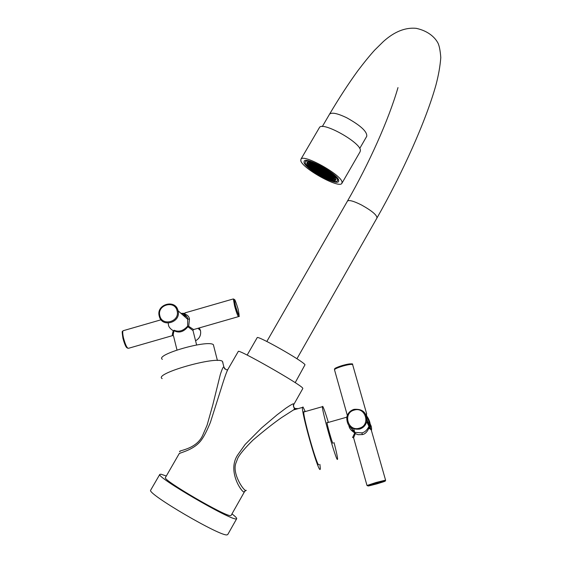 <?xml version="1.0" encoding="UTF-8"?>
<svg xmlns="http://www.w3.org/2000/svg" width="563" height="563" viewBox="0 0 563 563"><rect width="100%" height="100%" fill="white"/><g stroke="black" fill="none" stroke-linecap="round" stroke-linejoin="round"><path stroke-width="0.84" d="M369.124 428.07L368.709 426.712L369.089 428.042L371.249 429.928M368.026 424.396L366.907 420.512L368.026 424.396M366.879 416.268L366.52 415.184L366.703 416.036C369.518 419.773 370.721 423.925 370.306 428.492L370.32 428.38M369.089 428.042L369.004 427.76C367.365 431.786 365.162 434.066 362.403 434.58L358.047 434.706L355.309 433.63L354.922 432.384L354.43 432.623C351.15 430.66 349.313 428.359 348.919 425.719M368.695 426.761L369.004 427.76M369.187 428.401L371.193 429.717L385.571 480.148L375.964 482.519L367.006 485.496L368.04 485.932M366.689 413.777L365.781 414.396M346.766 417.359C347.667 413.312 350.08 410.645 354 409.364C362.811 408.675 367.041 412.778 366.696 421.673C367.062 412.763 362.832 408.654 354 409.357C350.08 410.645 347.674 413.312 346.766 417.359C346.794 425.945 351.066 429.858 359.581 429.09C363.276 427.894 365.647 425.424 366.696 421.673L368.856 426.107C369.49 422.714 368.807 419.822 366.816 417.415M368.723 426.817C366.914 430.301 364.634 432.321 361.882 432.877L354.922 432.384L350.102 426.944M353.515 437.93L355.309 433.63L354.43 432.623M352.684 437.331L354.613 433.2M352.114 430.294L353.698 432.215M327.3 422.609L326.983 422.391C326.807 424.016 332.219 443.123 332.916 443.341L333 442.898M328.342 422.306C325.534 413.115 323.655 407.795 322.712 406.352L322.395 406.69C321.902 410.666 335.752 459.478 337.378 459.485L337.596 459.07C337.504 456.938 336.322 451.442 334.049 442.595M322.395 406.69L303.816 411.975C302.817 416.092 316.568 464.911 318.707 464.771L318.94 464.707M303.816 411.975L304.259 411.609L303.886 411.623C302.057 413.151 316.441 464.813 318.707 464.771M305.153 411.349L303 406.972L302.465 407.401C301.275 412.2 317.532 469.873 319.995 469.521L320.368 468.993L319.911 464.433M297.355 408.858L297.278 408.604C297.173 408.231 295.906 408.682 293.485 409.955L281.591 417.584C273.752 423.038 264.181 430.568 252.9 440.182C244.87 448.148 239.845 454.109 237.839 458.057L235.784 463.405C232.153 473.842 243.575 490.767 245.862 490.486L246.32 490.359M293.436 405.149L293.689 403.96C293.612 403.319 291.036 404.706 285.955 408.126L277.087 414.818L261.563 427.95L245.123 444.467L237.424 455.34C227.452 470.942 240.992 491.323 243.906 492.041L245.222 490.746M165.459 477.487L165.395 477.607C162.306 479.838 225.481 516.707 230.577 515.617L231.119 515.398L244.448 491.816M238.262 351.481L238.304 351.411C238.093 348.736 300.431 384.24 302.662 388.083L302.831 388.512L293.513 405.001M179.147 453.806L179.224 453.672C180.624 452.378 194.889 449.795 201.835 439.358C204.242 436.029 207.1 430.378 210.4 422.398L220.999 389.019C224.743 376.816 226.636 371.847 227.832 369.539L228.296 368.73M166.31 476.024L161.018 474.208L159.779 474.419C156.092 477.002 230.457 520.381 236.115 518.91L236.713 518.657C236.861 518.016 235.278 516.426 231.97 513.899M159.779 474.419L150.666 490.169C146.542 493.484 221.041 537.06 227.121 534.85L227.776 534.505L236.664 518.748M179.921 451.744C176.831 450.414 195.861 450.006 202.567 435.628L207.1 425.164L212.807 404.846L220.316 374.494C222.174 368.828 223.37 366.337 223.905 367.02L224.75 368.941M222.948 362.825L222.455 361.376C216.586 355.689 153.009 373.874 162.172 378.603M213.483 344.809L213.377 344.725C208.247 339.383 154.48 354.781 162.355 359.328M193.003 330.572L188.26 326.983L187.641 327.04C183.517 331.917 179.097 333.19 174.368 330.868L173.967 331.1C173.179 334.105 173.038 335.745 173.538 336.012L176.993 349.975M189.478 319.024L187.669 319.186C187.19 316.519 185.558 314.724 182.757 313.788L183.756 313.704C187.134 314.583 189.041 316.357 189.478 319.024L188.689 326.329L187.366 326.449C183.13 330.945 178.724 332.219 174.164 330.256L173.298 330.755C172.32 333.704 172.095 335.288 172.644 335.513L173.207 335.569M173.967 331.1L173.298 330.755C170.427 328.975 168.816 327.082 168.464 325.083L168.274 323.556M174.164 330.256L174.368 330.868M183.756 313.704L186.36 312.486M186.627 316.624L185.044 316.012M185.804 315.526L185.248 315.737M193.531 329.496L192.968 330.446L193.531 329.496L188.689 326.329L188.26 326.983M187.69 319.27L187.641 327.04M184.537 316.42L185.164 315.301L182.919 314.999M184.953 315.174L183.918 315.949M184.115 316.125L185.262 315.435M184.523 313.288L181.04 313.415M183.693 315.681L183.123 315.245M295.202 382.657L305.005 364.761C303.358 361.221 257.411 335.161 257.2 337.638L257.157 337.709M319.27 127.843L319.488 127.477C322.543 121.256 360.383 142.326 360.411 150.286L360.116 151.721L341.987 183.158M342.044 182.131L341.832 183.418C339.046 188.767 302.479 168.548 300.804 160.765L300.959 159.146C303.591 153.643 341.579 174.882 342.044 182.131M338.75 180.427L338.581 181.532C336.245 186.043 305.378 168.956 304.048 162.44L304.182 161.102C306.399 156.479 338.286 174.291 338.75 180.427M335.984 178.992C335.534 173.798 308.77 158.865 306.891 162.742L306.779 163.854C307.841 169.315 333.887 183.742 335.844 179.942L335.984 178.992M337.54 179.801C337.075 174.073 307.44 157.527 305.364 161.82L305.245 163.059C306.448 169.111 335.217 185.037 337.385 180.836L337.54 179.801M331.924 174.657L331.783 174.066L330.045 173.165L330.192 173.763L331.924 174.657M335.815 178.9C335.358 173.77 308.918 159.012 307.06 162.848L306.948 163.946C307.996 169.336 333.739 183.601 335.675 179.843L335.815 178.9M320.403 170.659L320.565 171.258L322.282 172.144L322.12 171.553L320.403 170.659M322.62 172.32L324.337 173.214L324.189 172.623L322.465 171.729L322.62 172.32L322.852 171.926M322.275 171.011L322.437 171.609L324.154 172.503L323.999 171.905L322.275 171.011M320.206 169.942L320.368 170.54L322.092 171.433L321.93 170.835L320.206 169.942M318.144 168.872L318.306 169.47L320.023 170.364L319.861 169.766L318.144 168.872M318.341 169.59L318.503 170.188L320.22 171.075L320.058 170.483L318.341 169.59M318.538 170.308L318.7 170.906L320.41 171.792L320.248 171.194L318.538 170.308M320.755 171.968L322.465 172.855L322.31 172.264L320.593 171.377L320.755 171.968L320.98 171.574M322.81 173.031L324.527 173.925L324.372 173.334L322.655 172.44L322.81 173.031L323.035 172.644M324.865 174.101L326.582 174.987L326.434 174.403L324.717 173.51L324.865 174.101L325.097 173.707M326.406 174.284L326.251 173.693L324.534 172.799L324.682 173.39L326.406 174.284M326.223 173.573L326.076 172.975L324.344 172.081L324.499 172.679L326.223 173.573M324.161 171.37L324.316 171.961L326.04 172.862L325.893 172.264L324.161 171.37M322.085 170.293L322.247 170.892L323.971 171.785L323.816 171.187L322.085 170.293M320.016 169.217L320.178 169.822L321.902 170.716L321.74 170.11L320.016 169.217M317.947 168.147L318.109 168.752L319.833 169.639L319.671 169.041L317.947 168.147M315.878 167.077L316.047 167.683L317.764 168.569L317.602 167.971L315.878 167.077M316.075 167.802L316.244 168.4L317.961 169.294L317.799 168.689L316.075 167.802M316.279 168.52L316.448 169.125L318.158 170.012L317.996 169.414L316.279 168.52M316.483 169.245L316.645 169.836L318.355 170.723L318.194 170.132L316.483 169.245M316.68 169.956L316.849 170.554L318.552 171.441L318.391 170.842L316.68 169.956M318.897 171.616L320.6 172.503L320.446 171.912L318.735 171.025L318.897 171.616L319.122 171.222M320.945 172.679L322.655 173.566L322.5 172.975L320.783 172.088L320.945 172.679L321.17 172.285M322.993 173.742L324.71 174.629L324.555 174.037L322.838 173.151L322.993 173.742L323.225 173.348M325.048 174.804L326.765 175.691L326.61 175.107L324.9 174.22L325.048 174.804L325.28 174.417M327.103 175.874L328.82 176.761L328.672 176.177L326.955 175.283L327.103 175.874L327.335 175.48M328.644 176.057L328.496 175.473L326.779 174.579L326.927 175.17L328.644 176.057M328.468 175.353L328.32 174.762L326.596 173.868L326.751 174.46L328.468 175.353M328.292 174.643L328.145 174.051L326.42 173.158L326.568 173.749L328.292 174.643M328.116 173.932L327.969 173.341L326.237 172.44L326.385 173.038L328.116 173.932M326.054 171.722L326.209 172.32L327.94 173.221L327.786 172.623L326.054 171.722M323.971 170.645L324.133 171.243L325.857 172.144L325.71 171.546L323.971 170.645M321.895 169.569L322.057 170.174L323.781 171.068L323.626 170.469L321.895 169.569M319.819 168.499L319.981 169.097L321.712 169.991L321.55 169.393L319.819 168.499M317.743 167.422L317.912 168.027L319.636 168.921L319.474 168.316L317.743 167.422M315.674 166.345L315.843 166.958L317.567 167.851L317.398 167.239L315.674 166.345M313.605 165.276L313.774 165.881L315.498 166.775L315.329 166.169L313.605 165.276M313.809 166.008L313.978 166.613L315.702 167.5L315.533 166.894L313.809 166.008M314.013 166.732L314.189 167.338L315.906 168.224L315.737 167.626L314.013 166.732M314.224 167.457L314.393 168.055L316.103 168.942L315.934 168.344L314.224 167.457M314.428 168.175L314.597 168.773L316.307 169.66L316.139 169.062L314.428 168.175M314.633 168.893L314.801 169.491L316.505 170.378L316.336 169.78L314.633 168.893M314.83 169.611L314.999 170.202L316.702 171.089L316.54 170.498L314.83 169.611M317.046 171.265L318.749 172.144L318.588 171.553L316.878 170.673L317.046 171.265L317.272 170.878M319.087 172.327L320.79 173.207L320.636 172.616L318.925 171.736L319.087 172.327L319.312 171.933M321.135 173.383L322.838 174.27L322.683 173.686L320.973 172.799L321.135 173.383L321.36 172.996M323.183 174.446L324.893 175.332L324.738 174.748L323.028 173.861L323.183 174.446L323.408 174.058M325.231 175.508L326.941 176.395L326.793 175.811L325.083 174.924L325.231 175.508L325.456 175.121M327.286 176.571L328.996 177.458L328.848 176.881L327.138 175.987L327.286 176.571L327.511 176.184M329.334 177.641L331.044 178.527L330.903 177.943L329.193 177.056L329.334 177.641L329.559 177.246M330.875 177.831L330.734 177.246L329.017 176.353L329.165 176.937L330.875 177.831M330.706 177.127L330.565 176.543L328.841 175.649L328.989 176.233L330.706 177.127M330.537 176.423L330.39 175.832L328.665 174.938L328.813 175.529L330.537 176.423M330.361 175.719L330.221 175.128L328.489 174.227L328.637 174.826L330.361 175.719M330.192 175.009L330.045 174.417L328.313 173.517L328.461 174.115L330.192 175.009M330.017 174.298L329.869 173.7L328.138 172.799L328.285 173.397L330.017 174.298M327.955 172.081L328.102 172.679L329.841 173.58L329.693 172.982L327.955 172.081M325.871 171.004L326.026 171.602L327.757 172.503L327.61 171.898L325.871 171.004M323.788 169.92L323.943 170.526L325.674 171.426L325.527 170.821L323.788 169.92M321.705 168.844L321.867 169.449L323.598 170.35L323.444 169.744L321.705 168.844M319.622 167.767L319.791 168.372L321.515 169.273L321.36 168.668L319.622 167.767M317.546 166.69L317.715 167.302L319.439 168.196L319.277 167.591L317.546 166.69M315.47 165.613L315.639 166.226L317.37 167.12L317.201 166.514L315.47 165.613M313.394 164.544L313.57 165.156L315.294 166.05L315.125 165.438L313.394 164.544M311.318 163.467L311.494 164.079L313.225 164.973L313.049 164.361L311.318 163.467M311.529 164.206L311.712 164.811L313.429 165.705L313.26 165.1L311.529 164.206M311.747 164.938L311.916 165.543L313.64 166.437L313.464 165.825L311.747 164.938M311.951 165.663L312.127 166.268L313.844 167.162L313.675 166.557L311.951 165.663M312.162 166.388L312.338 166.993L314.048 167.88L313.88 167.281L312.162 166.388M312.374 167.112L312.549 167.711L314.253 168.597L314.084 167.999L312.374 167.112M312.578 167.83L312.754 168.428L314.457 169.315L314.288 168.717L312.578 167.83M312.789 168.548L312.958 169.146L314.661 170.026L314.492 169.435L312.789 168.548M312.993 169.266L313.169 169.857L314.865 170.737L314.696 170.146L312.993 169.266M315.203 170.913L316.899 171.792L316.737 171.208L315.034 170.322L315.203 170.913L315.428 170.526M317.243 171.968L318.94 172.855L318.778 172.264L317.075 171.384L317.243 171.968L317.469 171.581M319.284 173.031L320.98 173.911L320.826 173.327L319.122 172.44L319.284 173.031L319.51 172.644M321.325 174.087L323.028 174.973L322.873 174.389L321.163 173.503L321.325 174.087L321.55 173.7M323.366 175.149L325.069 176.036L324.921 175.452L323.211 174.565L323.366 175.149L323.591 174.762M325.414 176.212L327.117 177.092L326.969 176.515L325.259 175.628L325.414 176.212L325.639 175.825M327.462 177.275L329.165 178.154L329.024 177.577L327.314 176.691L327.462 177.275L327.687 176.881M329.51 178.337L331.22 179.217L331.072 178.64L329.362 177.753L329.51 178.337L329.735 177.943M331.558 179.4L333.268 180.287L333.127 179.71L331.417 178.816L331.558 179.4L331.783 179.006M333.106 179.59L332.965 179.013L331.248 178.119L331.389 178.703L333.106 179.59M332.937 178.893L332.796 178.316L331.079 177.422L331.22 178.007L332.937 178.893M332.768 178.197L332.627 177.612L330.91 176.719L331.051 177.303L332.768 178.197M332.606 177.493L332.466 176.909L330.734 176.015L330.882 176.599L332.606 177.493M332.437 176.789L332.297 176.198L330.565 175.304L330.706 175.895L332.437 176.789M332.269 176.085L332.128 175.494L330.39 174.593L330.537 175.184L332.269 176.085M332.1 175.374L331.959 174.776L330.221 173.883L330.361 174.474L332.1 175.374M327.779 171.356L327.926 171.961L329.665 172.862L329.524 172.264L327.779 171.356M325.688 170.279L325.843 170.885L327.582 171.778L327.427 171.18L325.688 170.279M323.598 169.196L323.753 169.801L325.491 170.702L325.337 170.096L323.598 169.196M321.515 168.119L321.677 168.724L323.408 169.625L323.253 169.02L321.515 168.119M319.432 167.035L319.594 167.647L321.325 168.541L321.163 167.936L319.432 167.035M317.349 165.958L317.511 166.571L319.249 167.464L319.08 166.859L317.349 165.958M315.266 164.882L315.435 165.494L317.166 166.388L316.997 165.782L315.266 164.882M313.183 163.805L313.359 164.417L315.09 165.318L314.921 164.706L313.183 163.805M311.107 162.728L311.283 163.347L313.014 164.241L312.838 163.629L311.107 162.728M309.249 162.397L309.432 163.01L311.149 163.903L310.973 163.291L309.249 162.397M309.467 163.136L309.643 163.749L311.367 164.635L311.184 164.023L309.467 163.136M309.678 163.868L309.861 164.473L311.578 165.367L311.402 164.755L309.678 163.868M309.896 164.6L310.072 165.205L311.789 166.092L311.613 165.487L309.896 164.6M310.107 165.325L310.283 165.93L311.993 166.817L311.825 166.212L310.107 165.325M310.319 166.05L310.502 166.655L312.205 167.535L312.029 166.937L310.319 166.05M310.537 166.775L310.713 167.373L312.416 168.253L312.24 167.654L310.537 166.775M310.748 167.493L310.924 168.091L312.62 168.97L312.451 168.372L310.748 167.493M310.959 168.21L311.128 168.801L312.824 169.681L312.655 169.09L310.959 168.21M313.373 170.568L315.062 171.448L314.9 170.856L313.197 169.977L313.373 170.568L313.598 170.181M315.407 171.624L317.096 172.503L316.934 171.912L315.238 171.032L315.407 171.624L315.625 171.236M317.441 172.679L319.137 173.559L318.975 172.968L317.272 172.088L317.441 172.679L317.666 172.292M319.474 173.735L321.17 174.614L321.016 174.03L319.312 173.151L319.474 173.735L319.7 173.348M321.515 174.79L323.211 175.67L323.056 175.086L321.353 174.206L321.515 174.79L321.733 174.403M323.549 175.846L325.252 176.733L325.104 176.149L323.401 175.269L323.549 175.846L323.774 175.459M325.59 176.909L327.293 177.788L327.145 177.211L325.442 176.325L325.59 176.909L325.815 176.522M327.638 177.964L329.341 178.851L329.193 178.274L327.49 177.387L327.638 177.964L327.863 177.577M329.679 179.027L331.382 179.914L331.248 179.337L329.538 178.45L329.679 179.027L329.904 178.64M334.999 179.963L334.865 179.386L333.141 178.492L333.282 179.076L334.999 179.963M334.837 179.266L334.696 178.682L332.972 177.788L333.113 178.372L334.837 179.266M334.675 178.57L334.535 177.985L332.81 177.085L332.951 177.676L334.675 178.57M334.506 177.866L334.373 177.275L332.642 176.381L332.782 176.972L334.506 177.866M334.345 177.162L334.204 176.571L332.473 175.67L332.613 176.261L334.345 177.162M323.408 168.471L323.57 169.076L325.308 169.977L325.154 169.372L323.408 168.471M321.318 167.387L321.48 167.992L323.218 168.893L323.063 168.288L321.318 167.387M319.235 166.303L319.397 166.915L321.135 167.816L320.973 167.204L319.235 166.303M317.145 165.226L317.314 165.839L319.052 166.739L318.883 166.127L317.145 165.226M315.062 164.143L315.231 164.762L316.962 165.656L316.8 165.043L315.062 164.143M307.616 162.798L307.799 163.411L309.516 164.297L309.333 163.692L307.616 162.798M307.834 163.53L308.017 164.143L309.727 165.029L309.551 164.417L307.834 163.53M308.052 164.262L308.235 164.868L309.946 165.754L309.77 165.149L308.052 164.262M308.271 164.987L308.454 165.592L310.157 166.472L309.981 165.874L308.271 164.987M308.489 165.712L308.665 166.31L310.368 167.197L310.192 166.599L308.489 165.712M317.638 173.376L319.327 174.256L319.165 173.671L317.469 172.792L317.638 173.376L317.856 172.996M319.664 174.431L321.36 175.311L321.206 174.734L319.51 173.847L319.664 174.431L319.89 174.051M321.698 175.487L323.394 176.367L323.239 175.79L321.543 174.91L321.698 175.487L321.923 175.107M323.739 176.543L325.435 177.422L325.28 176.845L323.584 175.966L323.739 176.543L323.957 176.163M325.773 177.605L327.469 178.485L327.328 177.908L325.625 177.021L325.773 177.605L325.998 177.218M320.565 171.258L320.79 170.863M322.437 171.609L322.662 171.215M320.368 170.54L320.6 170.146M318.306 169.47L318.538 169.076M318.503 170.188L318.735 169.794M318.7 170.906L318.925 170.512M324.682 173.39L324.914 172.996M324.499 172.679L324.731 172.285M324.316 171.961L324.548 171.567M322.247 170.892L322.479 170.498M320.178 169.822L320.41 169.421M318.109 168.752L318.341 168.351M316.047 167.683L316.279 167.281M316.244 168.4L316.476 168.006M316.448 169.125L316.673 168.731M316.645 169.836L316.878 169.449M316.849 170.554L317.075 170.16M326.927 175.17L327.152 174.776M326.751 174.46L326.976 174.066M326.568 173.749L326.8 173.355M326.385 173.038L326.617 172.637M326.209 172.32L326.441 171.919M324.133 171.243L324.365 170.849M322.057 170.174L322.289 169.773M319.981 169.097L320.213 168.703M317.912 168.027L318.144 167.626M315.843 166.958L316.075 166.557M313.774 165.881L314.006 165.487M313.978 166.613L314.21 166.212M314.189 167.338L314.414 166.944M314.393 168.055L314.618 167.661M314.597 168.773L314.823 168.386M314.801 169.491L315.027 169.104M314.999 170.202L315.231 169.815M329.165 176.937L329.39 176.55M328.989 176.233L329.214 175.839M328.813 175.529L329.038 175.135M328.637 174.826L328.869 174.424M328.461 174.115L328.693 173.714M328.285 173.397L328.518 172.996M328.102 172.679L328.342 172.278M326.026 171.602L326.259 171.201M323.943 170.526L324.175 170.125M321.867 169.449L322.099 169.048M319.791 168.372L320.023 167.971M317.715 167.302L317.947 166.901M315.639 166.226L315.871 165.825M313.57 165.156L313.802 164.755M311.494 164.079L311.733 163.678M311.712 164.811L311.944 164.417M311.916 165.543L312.148 165.149M312.127 166.268L312.359 165.874M312.338 166.993L312.571 166.599M312.549 167.711L312.775 167.324M312.754 168.428L312.979 168.041M312.958 169.146L313.19 168.759M313.169 169.857L313.394 169.47M331.389 178.703L331.614 178.309M331.22 178.007L331.445 177.612M331.051 177.303L331.276 176.909M330.882 176.599L331.107 176.205M330.706 175.895L330.938 175.501M330.537 175.184L330.77 174.79M330.361 174.474L330.594 174.073M330.192 173.763L330.425 173.355M327.926 171.961L328.159 171.56M325.843 170.885L326.076 170.476M323.753 169.801L323.992 169.4M321.677 168.724L321.909 168.323M319.594 167.647L319.826 167.246M317.511 166.571L317.75 166.169M315.435 165.494L315.667 165.093M313.359 164.417L313.591 164.016M311.283 163.347L311.522 162.946M309.432 163.01L309.664 162.608M309.643 163.749L309.875 163.347M309.861 164.473L310.093 164.079M310.072 165.205L310.304 164.811M310.283 165.93L310.516 165.536M310.502 166.655L310.727 166.261M310.713 167.373L310.938 166.979M310.924 168.091L311.149 167.697M311.128 168.801L311.353 168.414M333.282 179.076L333.507 178.682M333.113 178.372L333.345 177.978M332.951 177.676L333.176 177.275M332.782 176.972L333.007 176.571M332.613 176.261L332.846 175.86M323.57 169.076L323.802 168.668M321.48 167.992L321.719 167.591M319.397 166.915L319.629 166.514M317.314 165.839L317.546 165.431M315.231 164.762L315.463 164.354M307.799 163.411L308.031 163.017M308.017 164.143L308.25 163.749M308.235 164.868L308.468 164.473M308.454 165.592L308.679 165.198M308.665 166.31L308.897 165.923M369.666 428.443L366.985 419.28M385.634 480.253L385.155 481.21M368.617 422.166C370.996 424.509 371.939 427.338 371.453 430.646M347.322 415.41L334.577 370.039C334.063 369.229 336.871 367.892 343.008 366.02C348.011 364.648 351.206 364.141 352.593 364.493L352.719 364.923M361.882 432.877L362.403 434.58M353.494 437.873L352.515 437.36M353.831 432.293L353.261 429.963M243.906 492.041L245.862 490.486M293.689 403.96L293.534 406.845L294.569 408.133L296.11 408.71M172.644 335.513L173.341 335.661M172.721 335.562L128.681 348.244C127.231 348.694 125.514 345.295 123.515 338.039C122.664 334.246 122.495 331.825 123.016 330.762L123.649 330.58M178.035 310.699C175.515 298.693 155.93 304.287 159.223 316.061C155.881 304.287 175.417 298.7 178.035 310.699L178.035 310.699M233.349 298.932L234.602 306.012C236.65 313.281 238.029 316.793 238.747 316.554C240.38 316.146 238.402 317.356 235.468 305.934C233.244 297.032 234.933 300.058 233.349 298.932L185.234 312.81L184.164 313.591M199.337 327.898L200.477 330.537C201.23 335.027 199.591 338.44 195.565 340.784C199.612 338.469 201.244 335.048 200.477 330.537L197.944 328.299M127.463 347.927C126.056 347.519 124.557 344.331 122.966 338.377M192.968 330.446L196.621 344.964M159.322 316.455L159.322 316.455C162.137 328.173 181.335 322.381 178.063 310.79L187.69 319.277M159.836 315.752C162.109 326.843 180.244 321.621 177.085 310.776C174.762 299.727 156.739 304.942 159.836 315.752M235.475 305.941C239.106 317.412 239.979 318.461 238.107 309.08C234.511 297.658 233.631 296.617 235.475 305.941M184.052 313.619L181.49 313.809M354.19 410.096C342.536 412.918 347.843 431.898 359.307 428.197C371.01 425.325 365.591 406.359 354.19 410.096M335.119 369.054C334.633 368.308 337.202 367.076 342.832 365.359C347.42 364.106 350.348 363.642 351.629 363.965M354.718 432.398L354.043 429.745M366.689 421.722L367.189 422.039M369.096 423.862L370.855 429.358M376.225 483.35C365.324 486.664 365.514 486.847 376.802 483.891C387.71 480.584 387.52 480.408 376.225 483.35M347.42 201.167L347.491 201.033C349.088 199.802 353.733 201.104 361.425 204.946C371.89 210.794 377.069 215.143 376.971 217.987L296.947 358.751M359.722 148.47L366.731 136.323C367.379 131.763 360.749 125.598 346.843 117.829C337.617 113.388 331.867 112.15 329.587 114.113L329.383 114.465M366.654 415.846L366.147 415.156M334.408 369.708C335.337 368.73 332.015 368.892 342.832 365.359C350.102 363.677 353.36 363.388 352.593 364.493L366.569 413.509L366.414 415.093M353.641 437.908L366.97 485.376M352.093 430.294L353.578 432.145M346.801 417.176L327.012 422.799M293.309 405.374L294.512 409.104L293.485 409.955L302.465 407.401M165.395 477.607L179.358 453.363M222.455 361.376L223.905 367.02C225.376 369.581 226.699 370.377 227.888 369.419L238.304 351.411M213.377 344.725L217.409 360.475M187.669 319.186C188.126 318.074 186.663 316.286 183.292 313.816M122.945 338.321C121.538 328.75 122.41 332.466 123.016 330.762L161.067 319.784M127.745 348.216L126.633 347.547C126.26 347.026 125.218 346.365 122.952 338.37M193.595 329.552L238.43 316.638M184.094 316.103L185.164 315.301M181.448 313.359L184.467 313.331M257.2 337.638L247.15 355.084M266.82 341.481L347.491 201.033C368.892 163.826 388.59 120.053 397.992 87.589M322.31 126.555L329.587 114.113C338.982 98.222 348.37 83.803 357.751 70.875C364.261 62.289 369.898 55.371 374.676 50.114L383.41 41.507C394.346 31.676 405.276 27.284 416.212 28.333C428.232 30.93 434.594 37.355 437.324 41.958C439.034 44.428 440.189 49.628 440.794 57.56C440.125 66.181 438.528 75.294 435.98 84.9C425.987 120.876 402.545 172.911 376.971 217.987M319.488 127.477L300.959 159.146M306.131 160.511L305.364 161.82M338.279 179.294L337.504 180.624M307.299 162.447L307.06 162.848M336.027 179.231L335.787 179.646"/></g></svg>
